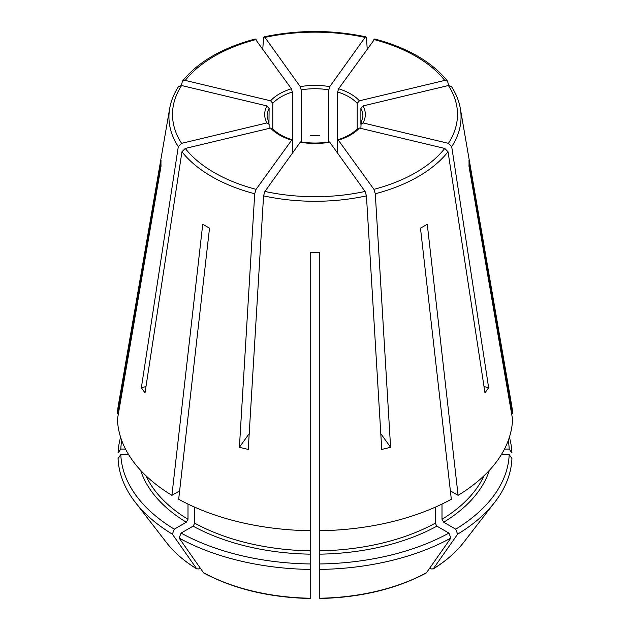 <?xml version="1.0" encoding="UTF-8"?>
<svg xmlns="http://www.w3.org/2000/svg" width="630" height="630" viewBox="0 0 630 630"><rect width="100%" height="100%" fill="white"/><g stroke="black" fill="none" stroke-linecap="round" stroke-linejoin="round"><path stroke-width="0.94" d="M145.979 386.576L141.364 387.686A186.023 107.399 180 0 0 145.026 392.797L181.968 151.759A146.058 84.325 0 0 0 254.709 193.756L256.071 189.339L291.974 139.734M269.12 128.394L269.12 124.362L266.899 122.937L181.59 143.341L178.298 146.648L141.364 387.686M178.629 86.444L181.59 85.522L266.899 105.919L269.12 108.407L268.947 123.669M272.396 128.496L270.569 128.047L185.259 148.452L181.968 151.759M272.79 128.874L272.79 103.296L270.569 100.808L185.259 80.412L182.401 81.191L181.416 85.483M484.021 386.576L488.636 387.686A186.023 107.399 180 0 1 484.974 392.797L448.032 151.759L444.741 148.452L359.431 128.047L357.604 128.496M435.228 507.197L435.228 523.207A174.88 100.965 180 0 1 319.788 550.817L319.788 530.704A197.639 114.109 0 0 0 451.324 499.251L420.478 228.139A154.035 88.932 0 0 0 427.258 224.225L458.097 495.337A197.639 114.109 0 0 0 512.584 419.399L468.964 166.099A154.035 88.932 0 0 0 468.964 160.563L512.584 413.871A197.639 114.109 0 0 0 511.662 405.295L460.333 108.573C458.994 100.926 456.018 93.547 451.387 86.444M435.228 523.207L436.921 526.144L448.93 533.082L450.867 538.067A1145131.47 661145.145 -120 0 1 426.51 572.702A162.564 93.854 180 0 1 319.788 598.224L319.788 569.418A196.993 113.739 0 0 0 450.867 538.067M319.796 598.5C360.549 597.539 396.002 589.05 426.148 573.032L426.51 572.702M329.734 142.199L329.199 141.845C319.741 143.443 310.259 143.443 300.77 141.813L300.266 142.199A50.306 29.043 0 0 0 329.734 142.199L365.077 191.449L366.44 195.875L381.741 449.403A186.023 107.399 180 0 0 390.592 447.284L380.788 433.613M319.788 135.804A47.912 27.665 0 0 0 310.212 135.804M310.212 349.532L310.212 348.957M310.212 597.949L310.212 252.22A154.035 88.932 0 0 0 319.788 252.22L319.788 530.704M310.212 531.2L310.212 530.704A197.639 114.109 0 0 1 178.676 499.251L209.522 228.139A154.035 88.932 0 0 1 202.742 224.225L171.903 495.337L179.629 490.88M200.182 568.008L198.544 568.953L196.71 568.795A1143653.325 660291.731 -60 0 1 172.352 534.161L174.29 529.168L186.307 522.231L188 519.301L188 504.063M166.603 542.729C174.242 552.541 184.377 561.33 197.025 569.087L196.71 568.795A162.564 93.854 180 0 1 166.603 542.729L135.166 502.149A196.993 113.739 0 0 0 172.352 534.161M448.584 85.483L447.599 81.191L444.741 80.412L359.431 100.808L357.21 103.296A47.912 27.665 0 0 0 337.672 92.019L338.593 88.775L374.763 38.989C407.657 47.793 431.928 61.858 447.607 81.168M509.387 437.252A196.993 113.739 0 0 1 511.938 452.946L509.197 449.08A194.261 112.156 0 0 0 508.26 440.512M301.179 142.356L301.179 89.901L300.266 86.657L264.923 37.406L264.104 36.871L263.56 38.036L262.781 48.864M328.821 142.356L328.821 89.901L329.734 86.657L365.077 37.406L365.896 36.871L366.44 38.036L367.219 48.864M310.204 598.5C269.451 597.539 233.998 589.05 203.852 573.032L203.49 572.702A1143653.325 660291.731 -60 0 1 179.133 538.067A196.993 113.739 0 0 0 310.212 569.418M179.133 538.067L181.07 533.082A194.261 112.156 0 0 0 310.212 563.96M310.212 550.817A174.88 100.965 180 0 1 194.772 523.207L193.079 526.144L181.07 533.082M319.788 569.418L319.788 563.96A194.261 112.156 0 0 0 448.93 533.082M319.788 550.817L319.788 563.96M120.613 437.252A196.993 113.739 0 0 0 118.062 452.946L120.802 449.08L125.52 449.08M121.74 440.512A194.261 112.156 0 0 0 120.802 449.08M118.369 413.871L117.416 413.871A197.639 114.109 0 0 1 118.338 405.295L169.667 108.573A146.058 84.325 0 0 0 178.298 146.648M390.592 447.284L375.291 193.756L373.929 189.339L338.026 139.734M359.431 128.047A50.306 29.043 0 0 1 338.593 140.081L337.672 140.758L337.672 92.019M457.648 534.161A196.993 113.739 0 0 0 494.834 502.149A196.993 113.739 0 0 0 511.938 458.483L509.197 454.608A194.261 112.156 0 0 1 455.71 529.168L457.648 534.161A1145131.47 661145.145 -120 0 1 433.29 568.795L431.455 568.953L429.817 568.008M484.045 475.752A174.88 100.965 180 0 1 442 519.301L443.693 522.231L455.71 529.168M174.29 529.168A194.261 112.156 0 0 1 120.802 454.608L118.062 458.483A196.993 113.739 0 0 0 135.166 502.149M249.212 433.613L239.408 447.284A186.023 107.399 180 0 0 248.259 449.403L263.56 195.875L264.923 191.449L300.266 142.199M292.328 153.255L292.328 92.019L291.406 88.775L255.237 38.989C222.343 47.793 198.072 61.858 182.393 81.168M270.569 128.047A50.306 29.043 0 0 0 291.406 140.081L292.328 140.758M239.408 447.284L254.709 193.756M171.903 495.337A197.639 114.109 0 0 1 117.416 419.399L161.036 166.099A154.035 88.932 0 0 1 161.036 160.563L117.416 413.871M488.636 387.686L451.702 146.648L448.41 143.341L363.1 122.937L360.88 124.362L360.88 108.407L363.1 105.919L448.41 85.522L451.371 86.444M501.37 454.608L509.197 454.608M120.802 454.608L128.63 454.608M463.397 542.729C455.758 552.541 445.623 561.33 432.975 569.087L433.29 568.795A162.564 93.854 180 0 0 463.397 542.729L494.834 502.149M361.053 123.669L360.88 128.394M458.097 495.337L450.371 490.88M442 519.301L442 504.063M194.772 523.207L194.772 507.197M504.48 449.08L509.197 449.08M512.584 413.871L511.631 413.871M357.21 129.473L357.21 103.296M337.672 153.255L337.672 140.758M359.431 100.808A50.306 29.043 0 0 0 338.593 88.775M328.821 89.901A47.912 27.665 0 0 0 301.179 89.901M329.734 86.657A50.306 29.043 0 0 0 300.266 86.657M310.212 598.224A162.564 93.854 180 0 1 203.49 572.702M310.212 554.156A177.274 102.351 180 0 1 193.079 526.144M436.921 526.144A177.274 102.351 180 0 1 319.788 554.156M489.345 470.374A177.274 102.351 180 0 1 443.693 522.231M188 519.301A174.88 100.965 180 0 1 145.955 475.752M186.307 522.231A177.274 102.351 180 0 1 140.655 470.374M185.259 148.452A142.498 82.27 0 0 0 256.071 189.339M451.702 146.648A146.058 84.325 0 0 0 460.333 108.573M448.41 143.341A142.498 82.27 0 0 0 448.41 85.522M363.1 122.937A50.306 29.043 0 0 0 363.1 105.919M181.59 85.522A142.498 82.27 0 0 0 181.59 143.341M266.899 105.919A50.306 29.043 0 0 0 266.899 122.937M269.12 108.407A47.912 27.665 0 0 0 267.089 116.385L268.971 123.685M375.291 193.756A146.058 84.325 0 0 0 448.032 151.759M373.929 189.339A142.498 82.27 0 0 0 444.741 148.452M256.071 39.525A142.498 82.27 0 0 0 185.259 80.412M291.406 88.775A50.306 29.043 0 0 0 270.569 100.808M292.328 92.019A47.912 27.665 0 0 0 272.79 103.296M263.56 195.875A146.058 84.325 0 0 0 366.44 195.875M264.923 191.449A142.498 82.27 0 0 0 365.077 191.449M365.077 37.406A142.498 82.27 0 0 0 264.923 37.406M444.741 80.412A142.498 82.27 0 0 0 373.929 39.525M361.029 123.685L362.911 116.385A47.912 27.665 0 0 0 360.88 108.407M357.604 128.457C353.178 133.213 346.642 136.97 337.979 139.718M272.396 128.457C276.822 133.213 283.358 136.97 292.021 139.718M178.613 86.444C173.982 93.547 171.006 100.926 169.667 108.573M264.112 36.839C298.037 29.728 331.963 29.728 365.888 36.839"/></g></svg>
